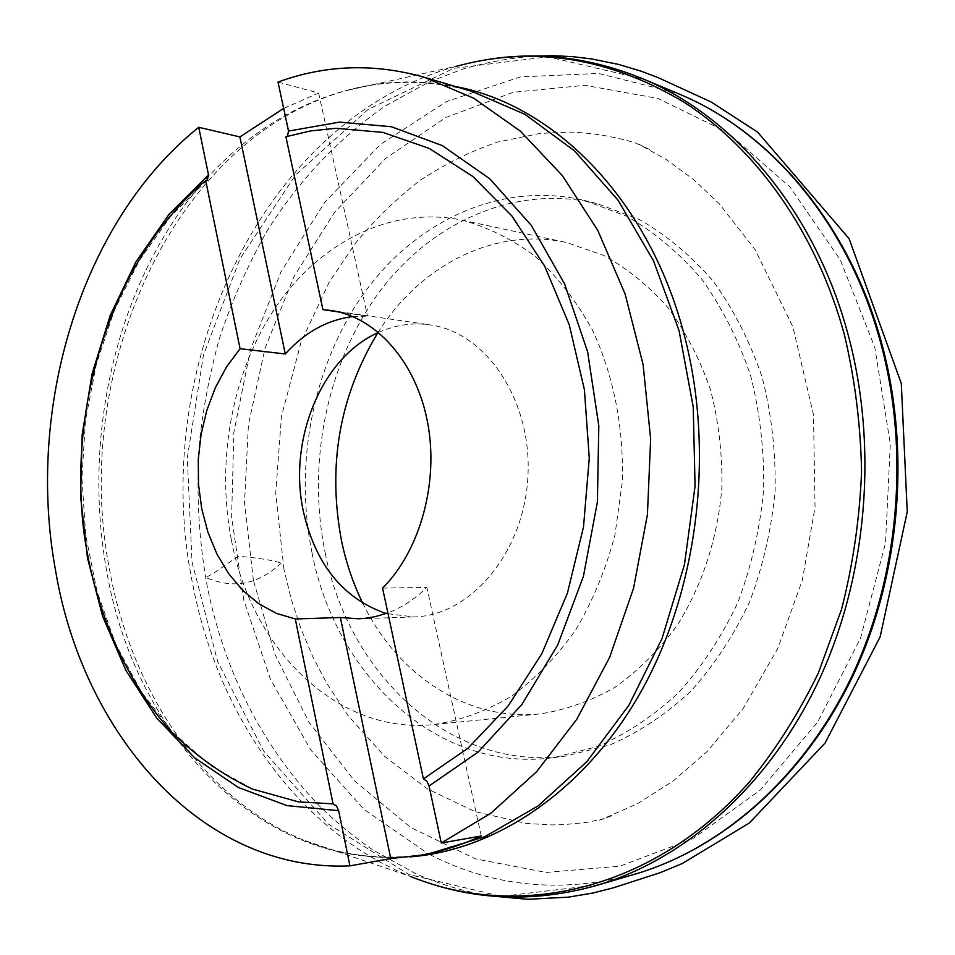 <?xml version="1.0" encoding="UTF-8"?>
<svg xmlns="http://www.w3.org/2000/svg" width="955" height="955" viewBox="0 0 955 955"><rect width="100%" height="100%" fill="white"/><g stroke="black" fill="none" stroke-linecap="round" stroke-linejoin="round"><path stroke-width="0.72" stroke-dasharray="4.78 3.58" d="M325.166 552.778C348.802 674.91 450.975 771.771 566.112 756.002L610.03 744.912C638.8 732.366 665.659 714.555 690.632 691.456C713.97 665.587 733.619 635.755 749.568 601.96C762.973 566.458 771.497 529.297 775.138 490.488C775.806 451.512 771.449 413.646 762.054 376.879C749.938 341.52 733.703 309.695 713.373 281.403C691.11 255.689 666.375 235.014 639.182 219.364L596.756 203.487C514.685 183.921 430.705 222.396 378.586 293.042C326.622 364.189 306.806 463.271 325.166 552.778M377.798 332.806C419.913 265.645 494.093 226.681 566.399 242.498L603.309 255.224C627.005 268.224 648.552 285.676 667.975 307.606C685.702 331.803 699.86 359.128 710.425 389.556C718.626 421.251 722.446 453.9 721.873 487.539C717.85 537.796 702.235 585.582 677.119 625.382C658.866 650.236 638.131 670.899 614.948 687.337C590.835 701.077 565.933 709.911 540.255 713.874C466.649 721.598 397.232 674.672 362.793 603.274M311.999 552.706C335.635 675.758 438.023 773.455 553.625 757.637L597.711 746.476C626.599 733.846 653.59 715.88 678.671 692.602C702.128 666.506 721.873 636.412 737.917 602.319C751.382 566.494 759.953 529.01 763.63 489.855C764.31 450.521 759.941 412.321 750.511 375.231C738.334 339.562 722.04 307.474 701.615 278.956C679.256 253.039 654.414 232.196 627.113 216.451L584.52 200.478C502.127 180.853 417.884 219.746 365.622 290.965C313.503 362.709 293.615 462.53 311.999 552.706M278.012 82.082L318.672 93.053L283.671 108.404M352.777 316.559L367.496 316.129L338.727 311.951M378.61 332.424C392.66 326.097 407.164 323.315 422.134 324.079L429.941 324.867C486.131 332.161 532.424 400.682 527.888 476.772C523.985 552.909 470.397 615.891 413.742 616.93L386.13 613.516M382.561 588.113L426.861 587.409C414.9 599.095 401.912 607.595 387.873 612.883M287.383 136.302L285.903 136.744M318.672 93.053L367.496 316.129M481.26 836.019L426.861 587.409M231.444 540.232C251.654 649.114 337.055 735.04 434.179 724.547C460.608 720.416 486.274 711.045 511.188 696.41C535.17 678.85 556.646 656.742 575.602 630.085C592.661 601.22 605.757 569.574 614.901 535.158L622.278 482.012C623.997 427.84 613.48 374.993 592.267 329.678C576.366 301.088 557.469 276.747 535.576 256.644C512.429 239.347 487.957 227.183 462.148 220.163C392.039 205.623 320.892 241.627 276.604 305.863C232.483 370.54 215.687 459.785 231.444 540.232M281.331 563.032C265.168 577.93 244.241 589.116 216.451 581.225L205.623 577.739L214.935 572.379L238.177 556.288C256.441 557.66 270.826 559.917 281.331 563.032M253.409 580.425L244.504 502.843L248.431 424.533L265.06 348.193L293.985 276.544L334.548 212.32L385.713 158.339L445.997 117.417L513.348 92.265L585.081 85.317L657.828 98.401L727.567 132.423L789.892 186.929L840.293 259.867L874.78 347.357L890.335 443.968L885.5 543.144L860.598 637.952L817.695 721.992L760.323 790.06L692.853 838.681L619.962 866.161L546.141 872.452L475.304 858.832L410.65 827.448L354.639 780.987L309.038 722.362L275.052 654.533L253.409 580.425M483.552 60.213L345.591 90.785C386.942 78.99 429.022 79.181 471.818 91.37C361.062 59.616 248.658 114.278 179.683 212.082C110.852 310.781 84.183 446.892 106.614 570.672C135.455 741.104 270.981 882.265 429.547 853.615C385.665 860.992 343.824 856.54 304.024 840.245C203.343 799.49 131.814 691.921 109.777 570.863C70.157 372.772 171.625 139.346 345.591 90.785C381.379 80.65 417.968 79.217 455.344 86.487M676.94 93.124L598.475 73.428L520.272 76.913L446.534 101.505L380.556 144.36L324.807 202.209L281.057 271.697L250.485 349.482L233.856 432.317L231.611 517.001L243.847 600.349L270.408 679.124L310.781 749.962L363.962 809.386L428.353 853.83M429.666 854.498C492.864 886.968 560.836 893.653 633.607 874.553M599.143 884.712L501.459 896.387L409.038 874.505L328.269 824.022L263.556 750.94L217.645 661.552L192.015 561.934L187.299 457.887L203.487 354.997L239.98 258.829L295.501 175.063L367.89 109.586L453.756 68.342L548.027 56.823L643.813 79.217M455.762 66.48C259.748 121.178 148.395 371.423 192.671 584.09C217.465 714.173 297.268 830.838 410.841 876.583L304.024 840.245C337.557 853.901 372.784 859.44 409.695 856.898M487.945 895.671C463.151 891.242 439.288 884.02 416.356 874.004L372.45 849.723C353.684 836.616 335.969 822.004 319.316 805.877C261.801 745.378 224.365 671.771 206.996 585.057C198.163 536.006 195.859 486.453 200.073 436.411C204.036 403.344 210.446 370.862 219.304 338.965C230.991 303.069 246.736 267.316 266.564 231.731C298.354 181.092 338.691 137.974 386.047 105.528L428.974 82.011L462.96 69.023C486.31 62.338 510.161 58.016 534.502 56.035M283.981 569.467L275.709 493.114L281.486 416.213L301.1 342.141L328.938 282.644L354.759 244.038C374.193 220.283 395.728 199.249 419.352 180.949C444.015 164.427 470.158 151.439 497.758 141.997L540.387 133.39L569.908 132.077C592.41 132.876 614.28 136.517 635.517 142.975L649.806 149.637L638.847 144.229L666.351 159.581L693.628 179.612L719.127 203.618L755.262 249.9L792.889 326.861L813.481 414.685L815.045 507.177L802.331 580.139L777.907 648.278L743.157 708.514L706.891 751.716L673.382 780.856L637.558 803.68L601.399 819.557L612.883 815.391L599.263 820.142L604.169 818.769L586.907 822.362L563.677 824.666L552.217 824.905L526.539 823.485L474.957 811.607L427.136 788.723L384.447 756.157L347.907 715.39L326.753 683.338L312.763 656.67L300.944 628.653L291.335 599.501L283.981 569.467M596.756 203.487L584.52 200.478M566.112 756.002L553.625 757.637M358.638 618.78L413.742 616.93M330.884 310.447L429.941 324.867M434.179 724.547L540.255 713.874M462.148 220.163L566.399 242.498M207.235 180.113L170.527 216.582L139.382 260.345L114.516 309.909L96.431 363.748L85.484 420.355L81.915 478.204L85.783 535.779L97.088 591.551L115.627 643.98L141.077 691.492L172.927 732.521L210.458 765.528L252.705 789.081L298.509 801.878M286.488 136.684L310.948 130.895L335.862 128.304M437.76 885.882L410.841 876.583"/><path stroke-width="1.43" d="M362.793 603.274C353.314 583.887 346.271 563.295 341.663 541.509C327.267 466.1 339.312 396.54 377.798 332.806M198.747 127.302L208.5 174.968L169.035 214.314L136.004 261.742L110.171 315.484L92.098 373.727L82.166 434.716L80.59 496.672L87.442 557.804L102.615 616.321L125.881 670.386L156.775 718.172L194.617 757.816L238.452 787.517L287.001 805.614L338.643 810.676L349.936 865.863C201.792 872.595 83.037 734.073 55.617 570.911C25.427 407.833 81.032 221.524 198.747 127.302L239.908 136.923L285.282 353.995C304.645 332.364 327.147 319.889 352.777 316.559M283.671 108.404L239.908 136.923M441.282 843.002L429.058 786.001L478.264 751.967L521.991 704.348L557.756 644.9L583.421 576.307L597.4 501.96L598.809 425.799L587.623 351.846L564.62 283.957L531.326 225.416L489.76 178.752L442.308 145.614L391.407 126.74L339.431 122.121L288.529 131.074L278.012 82.082C325.333 64.761 374.002 63.126 424.032 77.188L473.692 98.198L520.391 131.169L562.352 175.601L597.818 230.465L625.167 294.164L643.085 364.524L650.653 438.942L647.43 514.542L633.535 588.304L609.624 657.374L576.844 719.187L536.674 771.652L490.87 813.23L441.282 843.002L481.26 836.019C461.408 845.139 441.329 851.502 421.048 855.143L390.762 858.569L340.362 617.503L358.638 618.78L364.941 618.351L375.422 616.62L387.873 612.883M349.936 865.863L390.762 858.569M386.13 613.516C343.299 598.69 315.735 564.775 303.451 511.796C287.658 440.637 321.322 357.313 378.61 332.424M429.058 786.001L426.861 781.178L423.423 778.91L382.561 588.113C420.319 550.546 439.193 481.893 427.434 421.585C415.747 361.217 375.53 316.738 330.884 310.447L322.933 309.659L338.727 311.951M208.5 174.968L207.247 180.113L205.731 180.579L240.075 348.694L226.502 366.971L215.329 387.754L206.781 410.483L201.051 434.573L198.27 459.415L198.509 484.4L201.756 508.92L207.951 532.341L216.964 554.091L228.603 573.585L242.618 590.274L258.674 603.679L276.377 613.361L295.286 618.971L340.362 617.503M240.075 348.694L285.282 353.995M322.933 309.659L285.903 136.744L310.638 130.907L335.862 128.304L382.991 132.399L429.273 148.443L472.904 176.508L511.976 216.093L544.648 266.087L569.228 324.724L584.4 389.676L589.259 458.114L583.505 526.981L567.413 593.127L541.855 653.626L508.156 705.96L468.046 748.159L423.423 778.91M288.529 131.074L287.383 136.302M295.286 618.971L333.056 803.871L298.509 801.878L252.239 788.997C222.921 775.006 196.133 756.097 171.864 732.294C125.845 681.213 95.607 611.487 84.386 535.815C66.755 402.724 113.49 257.766 205.731 180.579M338.643 810.676L336.506 806.02L333.056 803.871M421.048 855.143L429.547 853.615L484.865 836.699L538.059 805.925L586.824 761.732L628.844 705.327L661.982 638.692L684.472 564.512L695.073 486.047L693.211 406.902L679.065 330.681L653.495 260.787L617.969 200.084L574.397 150.771L524.928 114.302L471.818 91.37L424.032 77.188M633.607 874.553L637.534 873.395C722.923 847.467 803.692 776.881 851.633 676.677C899.168 576.343 910.127 450.856 880.522 342.284C848.458 223.697 770.124 132.196 680.724 94.712L676.94 93.124M428.353 853.83L429.666 854.498M599.143 884.712L637.534 873.395C723.711 847.216 804.707 776.343 852.648 676.367C900.183 576.199 911.13 451.249 881.572 342.893C849.532 224.509 771.019 132.602 680.724 94.712L643.813 79.217C735.064 117.453 815.319 211.855 848.147 334.763C878.481 447.274 867.128 577.584 818.304 681.56C769.073 785.416 686.299 858.259 599.143 884.712C543.598 900.768 489.808 901.15 437.76 885.882M410.841 876.583C517.741 920.119 652.838 891.481 749.412 781.966C775.854 749.508 798.822 713.218 818.304 673.108L841.594 609.183C853.054 564.274 859.715 518.35 861.577 471.436C860.622 424.569 854.88 378.932 844.339 334.513C816.501 232.59 756.885 149.374 684.735 102.651C609.147 57.288 532.83 45.231 455.762 66.48M455.344 86.487C555.595 105.181 651.274 201.672 685.344 339.347C714.65 455.296 697.329 590.859 641.378 690.99C585.093 791.074 495.991 850.332 409.695 856.898M534.502 56.035L553.47 55.7L572.523 56.655L591.623 58.924L618.386 64.379L641.271 71.231L658.353 77.725L711.2 102.018L757.637 132.136L849.079 238.619L901.293 383.433L907.25 511.832L880.14 636.878L825.06 743.074L749.377 822.995L682.264 863.535L660.215 872.679L612.967 887.935L592.983 893.009L568.237 897.175L527.685 899.3L487.945 895.671M643.813 79.217C590.381 57.121 536.961 50.794 483.552 60.213"/></g></svg>
